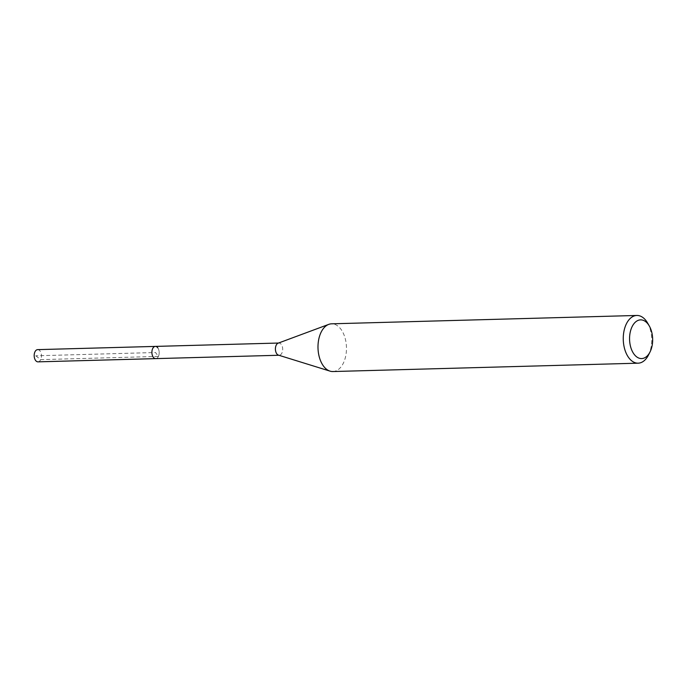 <?xml version="1.0" encoding="UTF-8"?>
<svg xmlns="http://www.w3.org/2000/svg" width="687" height="687" viewBox="0 0 687 687"><rect width="100%" height="100%" fill="white"/><g stroke="black" fill="none" stroke-linecap="round" stroke-linejoin="round"><path stroke-width="0.52" stroke-dasharray="3.44 2.58" d="M37.991 361.851A6.114 3.641 88.4 0 0 41.297 357.764A6.114 3.641 88.4 0 0 40.069 351.031A6.114 3.641 88.4 0 0 37.656 349.631M157.778 347.811A6.114 3.641 -91.6 0 1 159.015 354.544A6.114 3.641 -91.6 0 1 155.709 358.623A6.114 3.641 88.4 0 0 159.015 354.544A6.114 3.641 88.4 0 0 157.778 347.811A6.114 3.641 88.4 0 0 155.374 346.403M647.618 323.053A23.865 14.229 -91.6 0 1 648.494 355.007M332.886 371.538A23.865 14.229 88.4 0 0 345.801 355.591A23.865 14.229 88.4 0 0 340.992 329.313A23.865 14.229 88.4 0 0 331.572 323.817M278.158 343.165A6.114 3.641 -91.6 0 1 278.879 343.028A6.114 3.641 -91.6 0 1 281.292 344.427A6.114 3.641 -91.6 0 1 282.52 351.16A6.114 3.641 -91.6 0 1 279.214 355.248A6.114 3.641 -91.6 0 1 278.484 355.145M35.793 355.797L40.696 359.636L158.388 356.416L155.511 352.517L35.793 355.797"/><path stroke-width="1.03" d="M278.518 343.036L37.656 349.631A6.114 3.641 88.4 0 0 34.35 353.711A6.114 3.641 88.4 0 0 35.578 360.443A6.114 3.641 88.4 0 0 37.991 361.851L155.709 358.623A6.114 3.641 -91.6 0 1 153.295 357.223A6.114 3.641 -91.6 0 1 152.067 350.49A6.114 3.641 -91.6 0 1 155.374 346.403A6.114 3.641 -91.6 0 1 157.778 347.811M634.007 354.123A19.356 11.542 -91.6 0 1 632.006 326.866A19.356 11.542 -91.6 0 1 648.219 324.324A19.356 11.542 -91.6 0 1 649.327 326.033A19.356 11.542 -91.6 0 1 650.039 351.942A19.356 11.542 -91.6 0 1 634.007 354.123M650.039 351.942L648.494 355.007A23.865 14.229 -91.6 0 1 638.146 363.183A23.865 14.229 -91.6 0 1 628.734 357.687A23.865 14.229 -91.6 0 1 623.925 331.409A23.865 14.229 -91.6 0 1 636.84 315.462A23.865 14.229 -91.6 0 1 646.252 320.949A23.865 14.229 -91.6 0 1 647.618 323.053L649.327 326.033M636.84 315.462L331.572 323.817A23.865 14.229 88.4 0 0 328.755 324.376A23.865 14.229 88.4 0 0 318.296 342.057A23.865 14.229 88.4 0 0 323.465 366.051A23.865 14.229 88.4 0 0 330.035 371.135A23.865 14.229 88.4 0 0 332.886 371.538L638.146 363.183M330.035 371.135L278.484 355.145A6.114 3.641 -91.6 0 1 276.801 353.839A6.114 3.641 -91.6 0 1 275.478 347.699A6.114 3.641 -91.6 0 1 278.158 343.165L328.755 324.376M155.374 346.403A6.114 3.641 88.4 0 0 152.067 350.49A6.114 3.641 88.4 0 0 153.295 357.223A6.114 3.641 88.4 0 0 155.709 358.623L278.853 355.256"/></g></svg>
